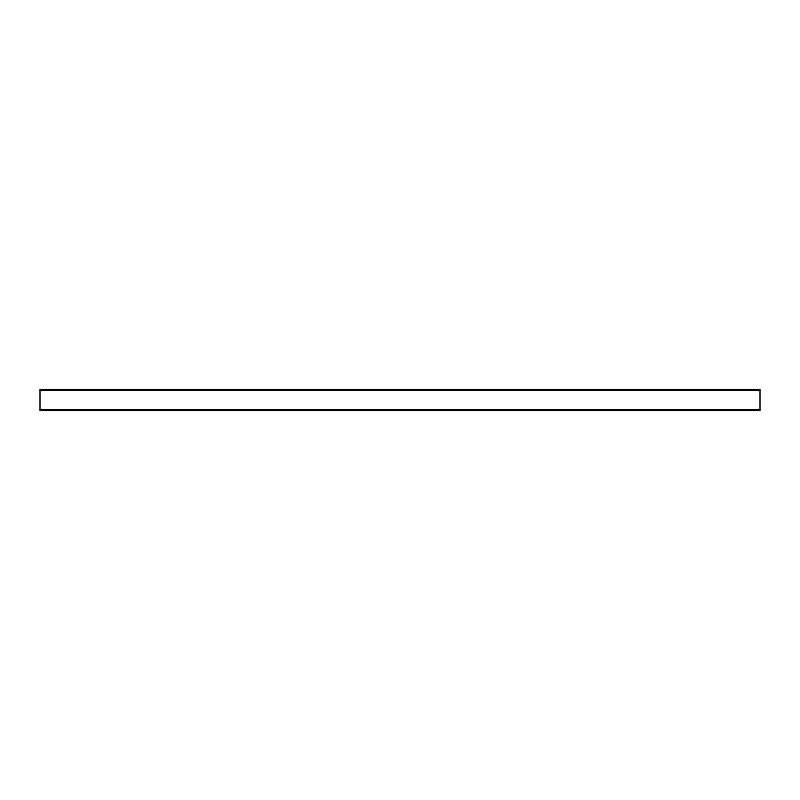 <?xml version="1.0" encoding="UTF-8"?>
<svg xmlns="http://www.w3.org/2000/svg" width="800" height="800" viewBox="0 0 800 800"><rect width="100%" height="100%" fill="white"/><g stroke="black" fill="none" stroke-linecap="round" stroke-linejoin="round"><path stroke-width="1.2" d="M40 410.63L760 410.63L760 389.37L40 389.37L40 410.63M40 409.45L760 409.45M40 390.55L760 390.55"/></g></svg>
